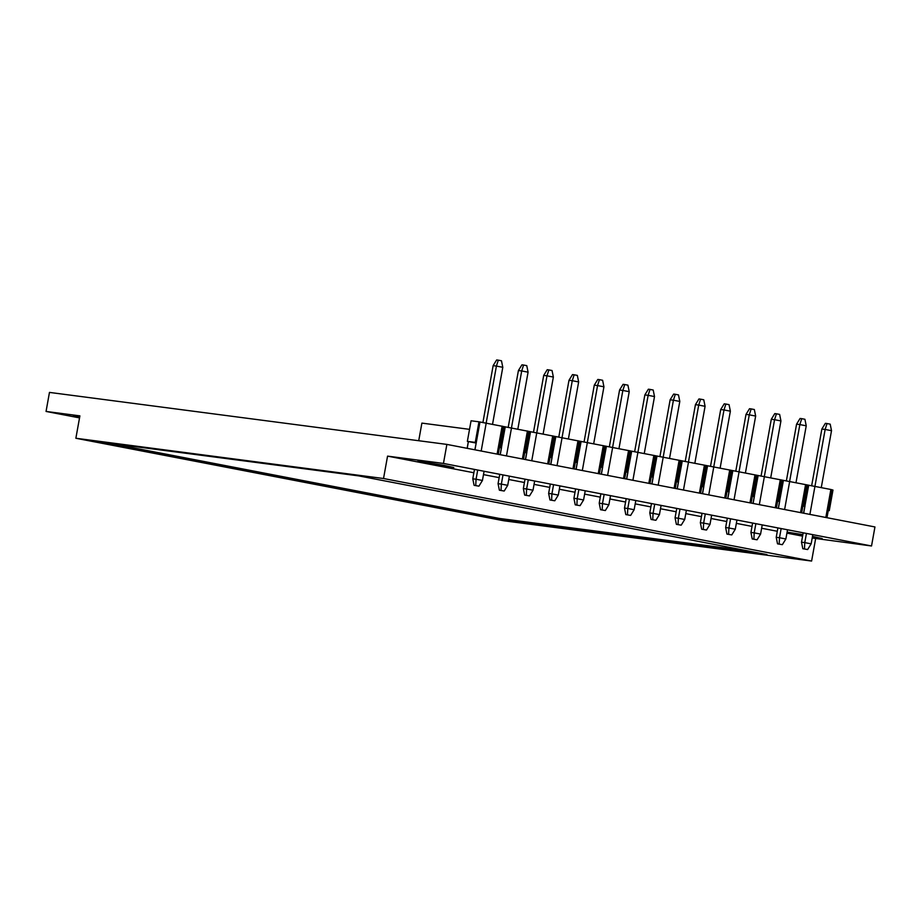 <?xml version="1.0" encoding="UTF-8"?>
<svg xmlns="http://www.w3.org/2000/svg" width="921" height="921" viewBox="0 0 921 921"><rect width="100%" height="100%" fill="white"/><g stroke="black" fill="none" stroke-linecap="round" stroke-linejoin="round"><path stroke-width="1.38" d="M75.867 438.258L79.897 415.866L46.05 411.445L49.469 392.404L446.869 444.406L443.45 463.436L387.557 456.125L383.527 478.517L75.867 438.258L503.937 520.791L811.608 561.05L383.527 478.517M46.05 411.445L79.528 417.892M812.207 538.002L871.531 545.98L874.95 526.95L446.869 444.406M79.724 416.787L73.381 415.993L79.609 417.455M871.531 545.98L443.45 463.436M802.582 536.149L786.914 533.121M777.301 531.267L761.632 528.251M752.02 526.398L736.351 523.37M726.727 521.516L711.058 518.5M701.445 516.646L685.777 513.619M676.152 511.765L660.484 508.749M650.871 506.895L635.202 503.879M625.578 502.014L609.909 498.998M600.296 497.144L584.628 494.128M575.015 492.263L559.346 489.247M549.722 487.393L534.053 484.377M524.44 482.512L508.772 479.496M499.147 477.642L483.479 474.626M473.866 472.761L387.557 456.125M802.859 534.629L787.098 532.108M787.052 532.361L802.709 535.492M812.357 537.185L822.142 538.543L812.495 536.402M444.083 465.37L417.961 461.076L448.492 466.889L453.8 467.523L444.083 465.37M815.638 538.658L811.608 561.05M418.721 440.722L421.887 423.107L469.526 429.347M358.764 475.892L766.94 554.592L499.113 519.548L90.949 440.848L358.764 475.892M748.439 551.023L499.32 518.431L109.645 443.289M499.113 519.548L499.32 518.431M474.96 449.828L476.261 442.598L474.856 449.805M475.259 442.402L467.361 441.366L471.068 420.77L478.966 421.806L475.259 442.402L476.261 442.598L479.968 421.991L830.869 489.488L832.975 490.064L829.268 510.66L828.278 510.464L831.985 489.868M481.176 451.025L486.207 423.038M478.966 421.806L479.968 421.991M467.143 448.32L468.363 441.562L467.361 441.366M500.241 454.698L501.542 447.468L499.539 447.146L500.552 447.272L504.259 426.676L500.552 447.272L499.55 447.088L503.257 426.492M497.11 454.088L502.141 426.112M498.249 454.318L499.55 447.088M467.246 448.331L468.363 441.562M476.076 443.047L468.467 441.573M505.249 426.872L500.138 454.675M506.469 455.895L511.5 427.92M525.534 459.579L526.835 452.349L524.832 452.027L525.833 452.153L529.54 431.558L525.833 452.153L524.843 451.958L528.55 431.362M522.391 458.969L527.422 430.993M523.542 459.188L524.843 451.958M501.358 447.917L499.47 447.548M530.542 431.742L525.431 459.556M531.751 460.776L546.993 375.826L543.712 375.4L547.224 369.701L548.87 369.908L546.993 375.826L553.36 377.057L552.047 370.53L548.87 369.908M550.816 464.449L552.116 457.219L550.113 456.897L551.126 457.023L554.833 436.427L551.126 457.023L550.125 456.839L553.832 436.243M547.684 463.839L552.715 435.863M548.824 464.069L550.125 456.839M526.651 452.787L524.751 452.43M555.824 436.623L550.712 464.426M557.032 465.646L562.075 437.671M576.109 469.33L577.409 462.1L575.406 461.778L576.408 461.905L580.115 441.309L576.408 461.905L575.418 461.709L579.125 441.113M572.966 468.72L577.997 440.745M574.117 468.939L575.418 461.709M551.932 457.668L550.044 457.3M581.105 441.493L576.005 469.307M582.325 470.527L587.356 442.541M601.39 474.2L602.691 466.97L600.688 466.648L601.701 466.774L605.396 446.178L601.701 466.774L600.699 466.59L604.406 445.994M598.247 473.59L603.29 445.614M599.398 473.82L600.699 466.59M577.214 462.538L575.326 462.181M606.398 446.374L601.286 474.177M607.607 475.397L612.649 447.422M626.671 479.07L627.972 471.851L625.981 471.529L626.982 471.656L630.689 451.06L626.982 471.656L625.981 471.46L629.688 450.864M623.54 478.471L628.571 450.496M624.68 478.69L625.981 471.46M602.507 467.419L600.619 467.051M631.679 451.244L626.579 479.058M632.9 480.278L648.142 395.328L644.861 394.902L648.372 389.203L650.007 389.41L648.142 395.328L654.509 396.56L653.196 390.032L650.007 389.41M651.964 483.951L653.265 476.721L651.262 476.399L652.264 476.525L655.971 455.93L652.264 476.525L651.274 476.341L654.981 455.745M648.821 483.341L653.864 455.365M649.973 483.571L651.274 476.341M627.788 472.289L625.9 471.932M656.972 456.125L651.861 483.928M658.181 485.148L663.212 457.173M677.246 488.821L678.547 481.602L676.544 481.269L677.557 481.407L681.264 460.811L677.557 481.407L676.555 481.211L680.262 460.615M674.114 488.222L679.145 460.235M675.254 488.441L676.555 481.211M653.081 477.17L651.193 476.802M682.254 460.995L677.142 488.809M683.474 490.03L688.505 462.043M702.539 493.702L703.84 486.472L701.837 486.15L702.838 486.276L706.545 465.681L702.838 486.276L701.848 486.092L705.555 465.496M699.396 493.092L704.427 465.117M700.547 493.322L701.848 486.092M678.363 482.04L676.475 481.683M707.547 465.876L702.435 493.679M708.756 494.899L713.787 466.924M727.82 498.572L729.121 491.354L727.118 491.02L728.131 491.158L731.838 470.562L728.131 491.158L727.13 490.962L730.837 470.366M724.689 497.973L729.72 469.986M725.829 498.192L727.13 490.962M703.656 486.921L701.756 486.553M732.828 470.746L727.717 498.56M734.037 499.781L739.079 471.794M753.113 503.453L754.414 496.223L752.411 495.901L753.413 496.028L757.12 475.432L753.413 496.028L752.422 495.843L756.129 475.248M749.97 502.843L755.001 474.868M751.122 503.073L752.422 495.843M728.937 491.791L727.049 491.434M758.121 475.627L753.01 503.43M759.33 504.65L764.361 476.675M778.395 508.323L779.696 501.105L777.692 500.771L778.706 500.909L782.401 480.313L778.706 500.909L777.704 500.713L781.411 480.117M775.252 507.724L780.294 479.737M776.403 507.943L777.704 500.713M754.218 496.672L752.33 496.304M783.403 480.497L778.291 508.311M784.611 509.532L789.654 481.545M803.676 513.204L804.977 505.974L802.985 505.652L803.987 505.779L807.694 485.183L803.987 505.779L802.985 505.594L806.692 484.987M800.545 512.594L805.576 484.619M801.696 512.824L802.985 505.594M779.511 501.542L777.623 501.185M808.684 485.379L803.584 513.181M809.904 514.402L825.147 429.451L821.866 429.025L825.377 423.326L827.012 423.545L825.147 429.451L831.513 430.683L830.201 424.155L827.012 423.545M828.267 510.522L829.268 510.66M825.826 517.475L830.869 489.488M826.977 517.694L828.278 510.464M804.793 506.423L802.905 506.055M474.096 485.332L478.92 486.161L474.096 485.332L472.784 478.805L474.465 469.422M475.731 485.54L476.065 479.231L482.431 480.463L478.92 486.161M477.711 470.044L476.065 479.231L472.784 478.805M482.915 422.486L493.138 365.649L496.649 359.95L498.296 360.157L496.419 366.074L493.138 365.649M482.431 480.463L484.089 471.276M492.539 424.259L502.797 367.306L496.419 366.074L486.173 423.038M502.797 367.306L501.473 360.779L498.296 360.157M499.378 490.202L504.201 491.031L499.378 490.202L498.065 483.675L499.758 474.292M501.024 490.421L501.346 484.112L507.713 485.332L504.201 491.031M503.004 474.925L501.346 484.112L498.065 483.675M508.196 427.367L518.419 370.518L521.942 364.82L523.577 365.038L521.712 370.956L518.419 370.518M507.713 485.332L509.371 476.145M517.832 429.14L528.078 372.176L521.712 370.956L511.454 427.908M528.078 372.176L526.766 365.649L523.577 365.038M524.659 495.084L529.494 495.912L524.659 495.084L523.347 488.556L525.039 479.173M526.305 495.291L526.628 488.982L533.006 490.214L529.494 495.912M528.286 479.795L526.628 488.982L523.347 488.556M533.489 432.237L543.712 375.4M533.006 490.214L534.652 481.027M543.114 434.01L553.36 377.057M549.952 499.953L554.776 500.782L549.952 499.953L548.64 493.426L550.321 484.043M551.587 500.172L551.921 493.863L558.287 495.084L554.776 500.782M553.567 484.676L551.921 493.863L548.64 493.426M558.771 437.118L568.994 380.269L572.505 374.571L574.151 374.789L572.275 380.707L568.994 380.269M558.287 495.084L559.945 485.897M568.407 438.891L578.653 381.927L572.275 380.707L562.029 437.659M578.653 381.927L577.34 375.4L574.151 374.789M575.234 504.835L580.069 505.664L575.234 504.835L573.921 498.307L575.613 488.924M576.88 505.042L577.202 498.733L583.58 499.965L580.069 505.664M578.86 489.546L577.202 498.733L573.921 498.307M584.052 441.988L594.287 385.151L597.798 379.452L599.433 379.659L597.568 385.577L594.287 385.151M583.58 499.965L585.226 490.778M593.688 443.761L603.934 386.808L597.568 385.577L587.322 442.541M603.934 386.808L602.622 380.281L599.433 379.659M600.527 509.704L605.35 510.533L600.527 509.704L599.214 503.177L600.895 493.794M602.161 509.923L602.495 503.614L608.862 504.835L605.35 510.533M604.141 494.427L602.495 503.614L599.214 503.177M609.345 446.869L619.568 390.02L623.08 384.322L624.726 384.541L622.849 390.458L619.568 390.02M608.862 504.835L610.519 495.648M618.97 448.642L629.227 391.678L622.849 390.458L612.603 447.41M629.227 391.678L627.915 385.151L624.726 384.541M625.808 514.586L630.632 515.415L625.808 514.586L624.496 508.058L626.188 498.675M627.454 514.793L627.777 508.484L634.155 509.716L630.632 515.415M629.434 499.297L627.777 508.484L624.496 508.058M634.627 451.739L644.861 394.902M634.155 509.716L635.801 500.529M644.263 453.512L654.509 396.56M651.101 519.456L655.925 520.284L651.101 519.456L649.789 512.928L651.469 503.545M652.736 519.674L653.07 513.365L659.436 514.586L655.925 520.284M654.716 504.178L653.07 513.365L649.789 512.928M659.92 456.62L670.143 399.772L673.654 394.073L675.3 394.292L673.424 400.209L670.143 399.772M659.436 514.586L661.094 505.399M669.544 458.393L679.802 401.429L673.424 400.209L663.178 457.161M679.802 401.429L678.478 394.902L675.3 394.292M676.382 524.337L681.206 525.166L676.382 524.337L675.07 517.809L676.762 508.427M678.029 524.544L678.351 518.235L684.717 519.467L681.206 525.166M680.009 509.048L678.351 518.235L675.07 517.809M685.201 461.49L695.436 404.653L698.947 398.954L700.582 399.161L698.717 405.079L695.436 404.653M684.717 519.467L686.375 510.28M694.837 463.263L705.083 406.311L698.717 405.079L688.459 462.043M705.083 406.311L703.771 399.783L700.582 399.161M701.675 529.207L706.499 530.036L701.675 529.207L700.351 522.679L702.044 513.296M703.31 529.425L703.632 523.116L710.01 524.337L706.499 530.036M705.29 513.93L703.632 523.116L700.351 522.679M710.494 466.371L720.717 409.523L724.228 403.824L725.875 404.043L723.998 409.949L720.717 409.523M710.01 524.337L711.657 515.15M720.118 468.144L730.365 411.18L723.998 409.949L713.752 466.912M730.365 411.18L729.052 404.653L725.875 404.043M726.957 534.088L731.781 534.917L726.957 534.088L725.644 527.56L727.325 518.178M728.592 534.295L728.925 527.986L735.292 529.218L731.781 534.917M730.572 518.799L728.925 527.986L725.644 527.56M735.775 471.241L745.998 414.404L749.521 408.705L751.156 408.912L749.28 414.83L745.998 414.404M735.292 529.218L736.95 520.031M745.411 473.014L755.657 416.062L749.28 414.83L739.033 471.794M755.657 416.062L754.345 409.534L751.156 408.912M752.238 538.958L757.074 539.787L752.238 538.958L750.926 532.43L752.618 523.047M753.885 539.176L754.207 532.868L760.585 534.088L757.074 539.787M755.865 523.681L754.207 532.868L750.926 532.43M761.057 476.122L771.291 419.274L774.803 413.575L776.438 413.794L774.573 419.7L771.291 419.274M760.585 534.088L762.231 524.901M770.693 477.895L780.939 420.932L774.573 419.7L764.326 476.664M780.939 420.932L779.627 414.404L776.438 413.794M777.531 543.839L782.355 544.668L777.531 543.839L776.219 537.311L777.9 527.929M779.166 544.046L779.5 537.737L785.866 538.969L782.355 544.668M781.146 528.55L779.5 537.737L776.219 537.311M786.35 480.992L796.573 424.155L800.084 418.456L801.731 418.664L799.854 424.581L796.573 424.155M785.866 538.969L787.524 529.782M795.986 482.765L806.232 425.813L799.854 424.581L789.608 481.545M806.232 425.813L804.919 419.285L801.731 418.664M802.813 548.709L807.636 549.538L802.813 548.709L801.5 542.181L803.193 532.799M804.459 548.928L804.781 542.619L811.159 543.839L807.636 549.538M806.439 533.432L804.781 542.619L801.5 542.181M811.631 485.874L821.866 429.025M811.159 543.839L812.806 534.652M821.267 487.646L831.513 430.683"/></g></svg>
